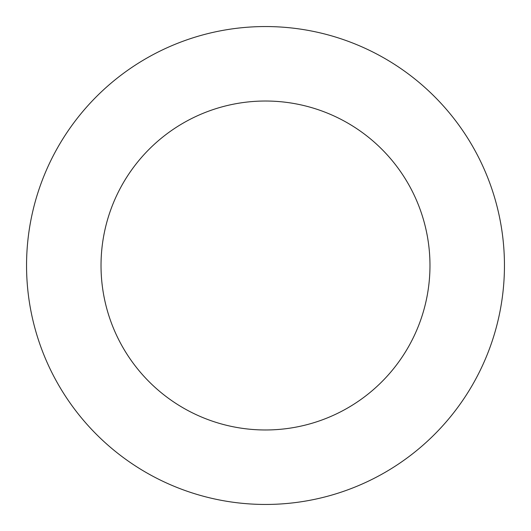 <?xml version="1.0" encoding="UTF-8"?>
<svg xmlns="http://www.w3.org/2000/svg" width="531" height="531" viewBox="0 0 531 531"><rect width="100%" height="100%" fill="white"/><g stroke="black" fill="none" stroke-linecap="round" stroke-linejoin="round"><path stroke-width="0.8" d="M101.023 265.5A164.477 164.477 0 0 1 347.739 123.059A164.477 164.477 0 0 1 347.739 407.941A164.477 164.477 0 0 1 101.023 265.5M26.55 265.5A238.95 238.95 0 0 1 384.975 58.563A238.95 238.95 0 0 1 384.975 472.437A238.95 238.95 0 0 1 26.55 265.5"/></g></svg>

